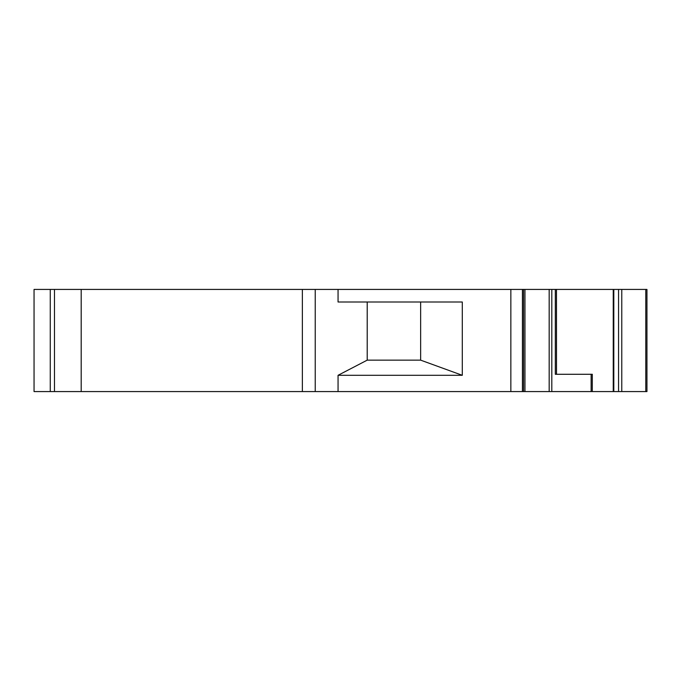 <?xml version="1.0" encoding="UTF-8"?>
<svg xmlns="http://www.w3.org/2000/svg" width="681" height="681" viewBox="0 0 681 681"><rect width="100%" height="100%" fill="white"/><g stroke="black" fill="none" stroke-linecap="round" stroke-linejoin="round"><path stroke-width="1.02" d="M645.775 391.575L645.775 289.425L646.95 289.425L646.95 391.575L315.235 391.575L315.235 289.425L338.057 289.425L338.057 301.998L462.297 301.998L462.297 375.299L420.645 360.147L420.645 301.998M613.249 391.575L613.249 289.425L338.057 289.425M556.462 289.425L556.496 374.286L587.992 374.286M613.249 289.425L613.53 391.575M592.291 374.286L592.291 391.575L592.308 374.286L555.321 374.286L555.321 289.425M315.235 391.575L54.48 391.575L54.48 289.425L34.05 289.425L34.05 391.575L54.48 391.575M315.235 289.425L54.48 289.425M645.775 289.425L613.53 289.425M338.057 391.575L338.057 375.299L367.212 360.147L367.212 301.998M338.057 375.299L462.297 375.299M420.645 360.147L367.212 360.147M510.852 391.575L510.852 289.425M81.192 289.425L81.192 391.575M50.266 391.575L50.266 289.425M522.421 391.575L522.421 289.425M302.364 391.575L302.364 289.425M621.77 391.575L621.77 289.425M618.552 391.575L618.552 289.425M613.811 391.575L613.811 289.425M551.806 391.575L551.806 289.425M591.134 374.286L591.134 391.575M524.966 391.575L524.966 289.425M549.175 391.575L549.175 289.425M523.595 391.575L523.595 289.425"/></g></svg>
